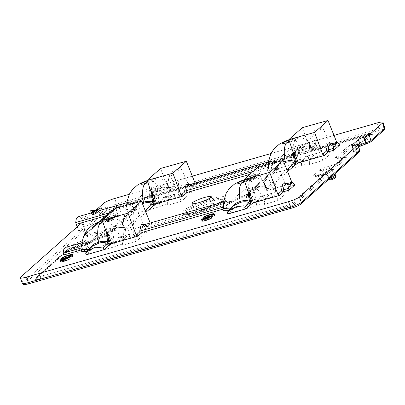 <?xml version="1.0" encoding="UTF-8"?>
<svg xmlns="http://www.w3.org/2000/svg" width="405" height="405" viewBox="0 0 405 405"><rect width="100%" height="100%" fill="white"/><g stroke="black" fill="none" stroke-linecap="round" stroke-linejoin="round"><path stroke-width="0.3" stroke-dasharray="2.02 1.52" d="M331.31 179.866A1.549 1.453 96.1 0 0 331.457 179.815L330.014 179.663L333.35 178.129A1.549 0.78 65.4 0 1 332.049 176.808L328.713 178.337A1.549 0.78 -114.6 0 0 330.014 179.663A1.549 1.453 96.1 0 1 329.341 179.759M327.134 172.393L329.311 171.771L333.599 169.563L331.984 169.391L329.807 170.014L325.488 172.064L327.134 172.393L329.462 178.6M325.488 172.064L328.161 178.828L328.713 178.337L326.071 171.73M80.327 241.552A6.196 0.957 160.6 0 1 84.407 241.071A6.196 0.957 160.6 0 1 76.793 244.696A6.196 0.957 160.6 0 1 72.723 245.187A6.196 0.957 160.6 0 1 80.327 241.552M206.975 204.414A10.221 1.579 -19.4 0 0 194.42 210.403A10.221 1.579 -19.4 0 0 201.143 209.603A10.221 1.579 -19.4 0 0 213.698 203.614A10.221 1.579 -19.4 0 0 206.975 204.414M78.848 216.503L81.177 217.667L131.362 203.229L131.762 204.96L87.46 217.708L89.449 223.322L91.292 224.345L84.134 226.405L78.833 231.123L77.178 226.861M91.378 212.898L100.789 210.19M92.477 210.889L93.018 212.529L92.446 210.899M96.39 209.765L87.46 217.708L81.881 219.318L84.134 226.405M59.986 260.04L60.299 261.807M60.492 261.483L63.828 259.894C61.955 260.319 61.342 260.233 61.99 259.63C63.383 258.603 65.777 257.58 69.179 256.562C72.125 255.747 73.361 255.692 72.885 256.395M61.444 259.205L61.737 260.035L61.99 259.63L61.484 258.188M70.672 257.074L70.566 256.765M67.372 257.479L63.96 259.296L63.453 257.853M63.757 257.95L64.132 259.018C63.671 259.524 64.385 259.514 66.283 258.998L67.741 258.532L66.911 259.139L62.532 261.053L62.026 259.61M62.248 259.686L62.659 260.845C62.324 261.235 62.922 261.215 64.451 260.79L70.156 258.699M201.66 219.272L201.973 221.039M202.166 220.715L205.502 219.12C203.629 219.55 203.016 219.459 203.669 218.862C205.057 217.834 207.451 216.812 210.853 215.794C213.799 214.979 215.035 214.923 214.559 215.627M203.118 218.437L203.411 219.267L203.669 218.862L203.158 217.419M212.347 216.305L212.24 215.997M209.046 216.71L205.634 218.523L205.127 217.08M205.431 217.181L205.806 218.249C205.345 218.756 206.059 218.746 207.957 218.224L209.415 217.763L208.585 218.371L204.206 220.285L203.7 218.842M203.923 218.913L204.333 220.077C204.004 220.462 204.596 220.447 206.125 220.021L211.83 217.925M115.05 218.746C113.658 219.667 111.572 220.538 108.793 221.368C106.024 222.142 104.89 222.198 105.381 221.535L105.194 221.859L104.682 220.416L104.875 220.092L105.381 221.535L108.717 219.945C106.844 220.371 106.237 220.285 106.885 219.682C108.277 218.654 110.671 217.632 114.068 216.614C117.015 215.799 118.255 215.744 117.779 216.447L115.567 217.126L115.091 215.48L115.567 217.126C115.881 216.68 115.152 216.695 113.38 217.181C111.274 217.819 109.821 218.447 109.026 219.07L108.849 219.348L108.515 217.627L109.026 219.07C108.56 219.576 109.279 219.566 111.172 219.049L112.636 218.584L111.8 219.191L107.426 221.105L107.041 219.454L107.553 220.897C107.219 221.287 107.816 221.267 109.34 220.841L115.05 218.746L114.539 217.303C113.152 218.224 111.066 219.095 108.287 219.925L108.793 221.368M108.287 219.925C105.518 220.7 104.379 220.755 104.875 220.092L108.211 218.503C106.338 218.928 105.725 218.842 106.378 218.239L106.12 218.644L106.626 220.087L106.885 219.682L106.378 218.239C107.765 217.212 110.16 216.189 113.562 215.171L114.068 216.614M113.562 215.171C116.508 214.356 117.744 214.301 117.268 215.004L117.779 216.447L117.268 215.004L115.055 215.683C115.374 215.237 114.645 215.252 112.873 215.738L113.38 217.181M131.696 204.981C136.212 201.958 143.243 198.794 152.791 195.494L157.535 191.271L175.436 186.118L174.53 184.472L167.098 183.642L158.385 187.312L157.221 189.454L157.535 191.271M152.791 195.494L152.31 193.828L153.394 191.752L159.945 188.558C162.775 187.581 165.772 187.323 168.925 187.783L170.019 188.487L171.031 190.041L175.436 186.118M194.957 182.761L196.855 183.743L169.968 191.378L166.597 182.827A0.618 0.415 -38 0 1 166.657 183.03L170.009 191.312L171.178 190.264L166.657 183.03L166.339 182.407L166.501 181.227L165.847 181.187L166.126 182.736L169.214 187.338C165.746 186.771 162.445 187.034 159.317 188.123C154.999 188.872 152.234 191.023 151.024 194.577L151.176 195.139C143.162 197.923 137.158 200.596 133.154 203.163L133.032 202.586C130.035 198.354 126.507 201.503 126.886 208.054L126.871 209.193L128.937 210.165L135.184 209.37L135.123 208.727L137.71 204.712L142.049 202.702M190.264 184.442L191.378 186.71L192.729 187.419L273.37 164.212C277.886 161.185 284.917 158.026 294.465 154.72L299.209 150.503L317.11 145.349L316.204 143.704L308.772 142.869L300.059 146.544L298.895 148.686L299.209 150.503M294.465 154.72L293.984 153.06L295.068 150.984L301.619 147.79C304.454 146.812 307.446 146.554 310.6 147.015L311.703 147.709L312.706 149.268L317.11 145.349M308.013 141.639L308.271 142.059A0.618 0.415 -38 0 1 308.332 142.261L311.683 150.538L312.857 149.496L308.332 142.261L308.013 141.639L308.18 140.459L307.522 140.419L307.8 141.968L310.888 146.569C307.42 146.002 304.12 146.266 300.991 147.354C296.673 148.103 293.908 150.255 292.699 153.809L292.85 154.366C284.837 157.15 278.832 159.828 274.828 162.395L274.706 161.818C271.709 157.585 268.181 160.729 268.561 167.285L268.545 168.424L270.611 169.396L276.858 168.602L276.797 167.959L279.384 163.944L283.723 161.929M336.631 141.988L338.534 142.975L311.642 150.609L308.013 141.634M331.938 143.674L333.052 145.942L334.403 146.645L339.572 145.157M145.37 224.39L146.488 226.663L147.84 227.367L228.481 204.16C232.991 201.133 240.023 197.974 249.576 194.668L249.09 193.008L250.179 190.932L256.729 187.738C259.559 186.761 262.551 186.502 265.71 186.963L266.809 187.657L267.816 189.221L287.601 171.609M291.742 181.941L293.64 182.923L266.748 190.558L263.377 182.007A0.618 0.415 -38 0 1 263.442 182.209L266.789 190.492L267.963 189.444L263.118 181.587L263.285 180.407L262.632 180.367L262.911 181.916L265.999 186.518C262.526 185.951 259.23 186.214 256.102 187.302C251.783 188.052 249.014 190.203 247.804 193.757L247.961 194.314C239.947 197.098 233.938 199.776 229.934 202.343L229.812 201.766C226.815 197.534 223.292 200.677 223.666 207.233L223.656 208.373M287.044 183.622L288.163 185.89L289.514 186.594L294.683 185.105M229.949 208.934L231.964 208.55L232.576 209.79L232.475 207.861L233.644 205.644L232.399 207.861L232.576 209.79L227.802 214.042M232.546 209.82L228.066 210.696M90.958 250.341L90.801 248.629L91.97 246.412L90.72 248.629L90.902 250.558L86.128 254.811M90.872 250.594L86.392 251.465M63.666 255.003L69.341 249.956L68.637 248.305L66.309 247.146M68.637 248.305L86.468 243.177L86.872 244.909L69.341 249.956M86.807 244.929C91.317 241.906 98.349 238.742 107.897 235.442L135.761 210.646C128.056 212.311 124.811 212.104 126.021 210.028L125.874 208.109L129.175 202.024L131.382 203.219M108.408 215.101L126.021 210.028M333.983 135.386L270.975 153.52M192.309 176.155L129.296 194.289M256.724 177.977C255.332 178.894 253.246 179.769 250.467 180.595C247.698 181.374 246.564 181.43 247.06 180.767L246.868 181.091L246.356 179.648L246.549 179.324L247.06 180.767L250.391 179.172C248.523 179.597 247.911 179.511 248.559 178.914C249.951 177.886 252.345 176.863 255.742 175.846C258.694 175.031 259.929 174.975 259.453 175.679L257.241 176.357L256.765 174.707L257.241 176.357C257.555 175.907 256.826 175.927 255.054 176.413C252.948 177.046 251.495 177.679 250.7 178.301L250.523 178.575L250.189 176.858L250.7 178.301C250.234 178.807 250.953 178.797 252.852 178.276L254.31 177.815L253.474 178.423L249.1 180.336L248.716 178.686L249.227 180.129C248.893 180.514 249.49 180.498 251.014 180.073L256.724 177.977L256.213 176.534C254.826 177.451 252.74 178.327 249.961 179.152L250.467 180.595M249.961 179.152C247.192 179.926 246.053 179.987 246.549 179.324L249.885 177.729C248.012 178.154 247.399 178.068 248.052 177.471L247.794 177.876L248.3 179.319L248.559 178.914L248.052 177.471C249.44 176.443 251.834 175.421 255.236 174.403L255.742 175.846M255.236 174.403C258.182 173.588 259.418 173.532 258.947 174.236L259.453 175.679L258.947 174.236L256.729 174.914C257.048 174.464 256.319 174.484 254.548 174.97L255.054 176.413M249.576 194.668L277.44 169.872C269.73 171.543 266.485 171.335 267.695 169.26L267.553 167.336L270.849 161.251L273.056 162.451L273.37 164.212M250.082 174.327L267.695 169.26M107.897 235.442L107.416 233.776L108.505 231.701L115.055 228.506C117.885 227.529 120.877 227.271 124.031 227.731L125.135 228.43L126.142 229.989L145.927 212.382M150.068 222.709L151.966 223.692L125.074 231.326L121.703 222.775A0.618 0.415 -38 0 1 121.768 222.978L125.115 231.26L126.289 230.212L121.444 222.355L121.611 221.176L120.958 221.135L121.237 222.684L124.325 227.286C120.852 226.719 117.556 226.982 114.428 228.071C110.104 228.82 107.34 230.971 106.13 234.525L106.287 235.087C98.273 237.872 92.264 240.545 88.26 243.111L88.138 242.534C85.141 238.302 81.618 241.451 81.992 248.002L81.982 249.141M103.71 203.249L105.847 208.727A1.549 1.433 -131.7 0 0 107.73 209.719A7.538 1.164 160.6 0 1 116.665 205.851L378.822 130.415A7.538 1.164 160.6 0 1 383.454 130.375L370.023 142.327A2.582 0.4 160.6 0 1 366.965 143.653L366.403 143.81A6.09 0.942 -19.4 0 0 359.184 146.939L352.821 152.599A6.09 0.942 -19.4 0 0 356.567 152.569L357.124 152.407A2.582 0.4 160.6 0 1 358.714 152.391L300.389 204.297A7.538 1.164 160.6 0 1 291.453 208.16L29.302 283.601A7.538 1.164 160.6 0 1 24.664 283.642L85.992 229.063L78.833 231.123M319.94 176.064C317.5 176.717 316.548 176.722 317.085 176.089L322.415 171.34C323.484 170.556 325.316 169.761 327.923 168.961L330.718 168.156C335.062 166.819 338.119 165.498 339.896 164.187L346.407 158.39C347.293 157.332 345.708 157.348 341.648 158.431C339.203 159.084 338.251 159.094 338.783 158.456L351.186 147.42C352.249 146.63 354.086 145.84 356.694 145.036L356.699 145.036C361.042 143.699 364.1 142.378 365.877 141.067L372.565 135.113C373.45 134.055 371.866 134.07 367.801 135.154L122.472 205.755C118.128 207.087 115.071 208.413 113.294 209.724L83.233 236.474C82.316 237.487 83.668 237.538 87.298 236.631A23.282 3.599 160.6 0 1 99.524 237.087A23.282 3.599 160.6 0 1 74.08 248.392C69.994 249.703 67.174 250.958 65.62 252.148L35.559 278.903C34.668 279.961 36.253 279.946 40.318 278.863L285.652 208.261C289.995 206.925 293.053 205.603 294.825 204.292L327.493 175.218C328.384 174.16 326.8 174.175 322.734 175.259L319.94 176.064A1.549 0.542 73.9 0 1 319.859 176.109C317.095 176.858 315.566 176.848 315.282 176.089M334.95 173.715L335.669 176.337A1.549 0.263 163 0 1 335.765 176.393M81.785 222.76L84.068 228.106L22.781 282.649L20.645 277.167M329.098 178.929L328.161 178.828A1.549 1.453 96.1 0 0 328.561 179.405M329.807 170.014L332.049 176.808L334.226 176.18L335.669 176.337A1.549 1.453 96.1 0 1 334.793 178.286L333.35 178.129A1.549 1.453 96.1 0 0 334.226 176.18L331.984 169.391M67.569 249.682C68.551 248.928 70.338 248.133 72.92 247.303A26.117 4.04 -19.4 0 0 101.473 234.622A26.117 4.04 -19.4 0 0 87.748 234.105C85.455 234.682 84.599 234.647 85.177 234.009L115.243 207.259C116.351 206.423 118.29 205.588 121.049 204.743L366.383 134.141C368.98 133.448 369.983 133.437 369.395 134.116L362.708 140.069C361.594 140.899 359.66 141.74 356.901 142.585L356.891 142.585C352.669 143.876 349.712 145.157 348.022 146.423L335.618 157.459C334.722 158.502 336.256 158.487 340.22 157.423C342.822 156.725 343.83 156.715 343.238 157.393L336.727 163.19C335.613 164.02 333.679 164.86 330.92 165.701L328.121 166.506C323.899 167.802 320.942 169.077 319.251 170.348L313.916 175.092C313.024 176.129 314.558 176.119 318.517 175.051L321.317 174.251C323.914 173.553 324.916 173.542 324.329 174.221L291.661 203.295C290.547 204.125 288.608 204.965 285.849 205.811L40.515 276.407C37.918 277.106 36.916 277.116 37.503 276.433L67.569 249.682A1.549 1.433 -131.7 0 0 66.592 250.913L36.531 277.668L36.08 278.615A1.549 1.433 -131.7 0 0 36.531 277.668C35.772 278.544 37.068 278.534 40.419 277.633L285.748 207.036C289.312 205.948 291.808 204.864 293.245 203.791L325.914 174.722L326.147 174.201L322.026 174.752A1.549 0.542 73.9 0 0 322.653 175.304A1.549 0.542 73.9 0 0 322.734 175.259M122.275 244.174L122.604 245.217L136.444 241.238L146.969 231.878L133.108 235.872L128.987 238.196L130.081 234.07C126.122 236.545 123.884 238.54 123.368 240.043L122.275 244.174L115.703 246.063L114.499 243.111L111.689 243.921L111.613 243.375L111.689 243.921M130.081 234.07L118.149 237.558L118.402 237.943L121.216 237.138L122.421 240.089L128.987 238.196M122.421 240.089L123.009 239.563L114.114 242.124L90.599 249.703C87.723 251.571 85.992 253.115 85.394 254.33L84.802 245.86L87.389 246.189L90.599 249.703M115.703 246.063L115.116 246.584L106.221 249.146L85.394 254.33M263.949 203.401L264.278 204.449L278.124 200.47L288.643 191.109L274.782 195.099L270.661 197.427L271.76 193.296C267.796 195.777 265.558 197.772 265.042 199.275L263.949 203.401L257.377 205.294L256.173 202.343L253.363 203.153L253.287 202.601L253.363 203.153M271.76 193.296L259.823 196.79L260.076 197.174L262.891 196.364L264.095 199.316L270.661 197.427M264.095 199.316L264.683 198.794L255.788 201.356L232.273 208.929C229.397 210.802 227.666 212.347 227.068 213.562L226.476 205.092L229.063 205.421L232.273 208.929M257.377 205.294L256.79 205.816L247.895 208.378L227.068 213.562M167.164 204.226L167.493 205.269L181.339 201.29L191.859 191.929L177.998 195.924L173.882 198.248L174.975 194.122C171.016 196.597 168.774 198.592 168.257 200.095L167.164 204.226L160.598 206.115L159.388 203.163L156.578 203.973L156.502 203.421L156.578 203.973M174.975 194.122L163.038 197.61L163.296 197.994L166.106 197.189L167.311 200.141L173.882 198.248M167.311 200.141L167.898 199.614L159.003 202.176L135.488 209.755C132.617 211.623 130.881 213.167 130.288 214.382L129.691 205.912L132.283 206.241L135.488 209.755M160.598 206.115L160.01 206.636L151.116 209.198L130.288 214.382M308.838 163.453L309.167 164.501L323.013 160.522L333.533 151.161L319.672 155.15L315.556 157.479L316.649 153.348C312.69 155.829 310.448 157.823 309.931 159.327L308.838 163.453L302.272 165.346L301.062 162.395L298.252 163.205L298.176 162.653L298.252 163.205M316.649 153.348L304.712 156.836L304.97 157.226L307.78 156.416L308.985 159.368L315.556 157.479M308.985 159.368L309.572 158.846L300.677 161.408L277.162 168.981C274.291 170.854 272.555 172.398 271.963 173.613L271.365 165.144L273.957 165.468L277.162 168.981M302.272 165.346L301.684 165.868L292.79 168.429L271.963 173.613M321.317 174.251A1.549 0.542 -106.1 0 1 321.393 174.206A1.549 0.542 -106.1 0 1 322.026 174.752L315.277 176.089L320.836 170.844C322.203 169.816 324.602 168.779 328.025 167.736L330.819 166.931C334.378 165.842 336.874 164.759 338.312 163.686L345.055 157.373L336.98 158.456L337.198 157.96L349.601 146.924C350.973 145.896 353.373 144.858 356.79 143.81A1.549 0.542 -106.1 0 1 356.694 145.036A1.549 0.542 -106.1 0 0 356.8 143.81C360.359 142.722 362.855 141.639 364.292 140.565L370.98 134.617L371.213 134.095L367.092 134.647L121.758 205.249C118.199 206.337 115.703 207.416 114.266 208.489L83.926 235.634L84.655 234.298A1.549 1.433 48.3 0 1 85.177 234.009M83.233 236.474A1.549 1.433 -131.7 0 0 84.205 235.244C83.455 236.069 84.564 236.11 87.526 235.366A24.7 3.822 160.6 0 1 101.584 234.318A24.7 3.822 160.6 0 1 73.502 247.845C70.166 248.918 67.863 249.941 66.592 250.913A1.549 1.433 -131.7 0 1 66.142 251.859L36.08 278.615A1.549 1.433 -131.7 0 1 35.559 278.903M85.992 229.063L84.068 228.106M106.221 249.146L104.515 235.31C104.237 232.369 104.293 230.617 104.677 230.05L112.787 227.716C113.694 227.812 114.731 228.633 115.891 230.187L120.933 236.753L118.149 237.558M111.613 243.375L114.402 242.57L112.818 232.921C112.428 230.683 112.418 228.946 112.787 227.716L104.677 230.05C105.184 229.817 106.156 230.663 107.588 232.576L114.114 242.124M114.402 242.57L120.933 236.753M118.24 237.477L118.402 237.943M111.522 243.451L123.368 240.043M135.817 207.593C131.919 209.269 128.588 212.23 125.834 216.478L124.492 216.948L124.608 215.101L127.737 211.481L135.817 207.593L146.969 231.878M122.604 245.217C125.008 236.074 121.141 225.874 124.492 216.948M125.834 216.478L136.444 241.238M115.116 246.584L114.499 243.111M121.216 237.138L123.009 239.563M133.108 235.872C135.361 226.866 131.266 216.872 134.47 208.064M81.866 243.977L84.286 241.972L86.468 243.177M145.203 210.57L125.135 228.43M107.426 233.766L135.614 208.681L135.761 210.646M88.275 249.703L90.29 249.318L90.234 248.675L90.73 248.629L85.82 252.993M126.244 230.146L124.325 227.286L124.041 227.833C121.89 227.327 120.396 227.2 114.98 228.552L109.188 221.469L104.662 219.804L102.414 220.76M90.73 248.629L90.234 248.675L90.295 247.906M120.958 221.135L120.422 221.292L113.587 217.232L108.991 220.973L103.062 222.679M108.991 220.973C107.097 222.927 106.338 227.094 106.718 233.488M120.422 221.292L115.698 208.398M112.524 217.829L103.599 220.396L102.632 221.403M110.823 219.596L102.799 221.905M126.314 230.167L121.703 222.775A0.618 0.415 -38 0 0 121.237 222.684M146.488 226.663L146.058 225.474L147.111 225.722L228.142 202.404L228.481 204.16M147.876 227.357L147.116 225.722L144.681 224.593C144.929 224.254 145.385 224.618 146.033 225.686L146.043 225.696M125.413 228.668L125.13 228.435M126.076 230.106L124.031 227.731M106.13 234.525L107.416 233.776M106.287 235.087L107.821 235.487C102.131 237.406 97.175 239.411 92.942 241.507L86.872 244.909L88.26 243.111M88.138 242.534L86.493 243.172M81.982 242.635L84.286 241.972L82.331 244.053C82.048 243.764 81.876 248.037 81.997 248.002L81.881 247.997M82.053 248.64L81.992 249.267M90.29 249.318L90.963 250.341M68.668 255.12L69.179 256.562M63.317 258.451L63.828 259.894M67.574 257.813L68.08 259.256M63.939 259.347L64.451 260.79M66.349 258.481L66.607 259.22M66.633 258.349L66.911 259.139M67.503 257.853L67.741 258.532M65.777 257.555L66.283 258.998M247.895 208.378L246.189 194.542C245.911 191.6 245.967 189.844 246.351 189.282L254.461 186.948C255.368 187.044 256.406 187.864 257.565 189.418L262.607 195.985L259.823 196.79M253.287 202.601L256.076 201.801L254.492 192.152C254.102 189.915 254.092 188.178 254.461 186.948L246.351 189.282C246.858 189.049 247.83 189.889 249.262 191.808L255.788 201.356M256.076 201.801L262.607 195.985M259.914 196.708L260.076 197.174M253.196 202.682L265.042 199.275M277.491 166.825C273.593 168.5 270.262 171.457 267.508 175.709L266.166 176.175L266.287 174.332L269.411 170.713L277.491 166.825L288.643 191.109M264.278 204.449C266.682 195.306 262.815 185.105 266.166 176.175M267.508 175.709L278.124 200.47M256.79 205.816L256.173 202.343M262.891 196.364L264.683 198.794M274.782 195.099C277.035 186.092 272.94 176.099 276.144 167.295M223.54 203.204L225.96 201.199L228.142 202.404M286.877 169.801L266.809 187.657M247.804 193.757L249.09 193.008L277.288 167.913L277.44 169.872M232.399 207.861L227.494 212.225M267.923 189.378L265.999 186.518L265.715 187.064C263.564 186.558 262.07 186.432 256.654 187.778L250.862 180.701L246.336 179.03L244.088 179.992M231.964 208.55L231.969 207.137M262.632 180.367L262.096 180.519L255.261 176.464L250.665 180.205L244.736 181.911M250.665 180.205C248.771 182.154 248.012 186.325 248.392 192.714M262.096 180.519L257.372 167.624M254.198 177.061L245.273 179.628L244.306 180.635M252.502 178.823L244.473 181.131M267.988 189.393L263.377 182.007A0.618 0.415 -38 0 0 262.911 181.916M288.163 185.89L287.732 184.7L288.79 184.953L293.979 183.46M289.55 186.583L288.79 184.953L286.355 183.819C286.603 183.475 287.054 183.84 287.707 184.913M267.087 187.9L266.804 187.667M266.799 187.859L265.71 186.963M247.961 194.314L249.495 194.719C243.805 196.638 238.849 198.642 234.617 200.738L228.547 204.14L229.934 202.343M229.812 201.766L228.167 202.399M223.656 201.862L225.96 201.204L224.006 203.285C223.722 202.996 223.55 207.264 223.671 207.228L223.555 207.228M223.727 207.871L223.666 208.494M231.908 207.907L232.409 207.856L231.908 207.907M210.342 214.351L210.853 215.794M204.991 217.677L205.502 219.12M209.248 217.04L209.755 218.482M205.613 218.578L206.125 220.021M208.023 217.713L208.281 218.452M208.307 217.576L208.585 218.371M209.177 217.085L209.415 217.763M207.451 216.781L207.957 218.224M151.116 209.198L149.404 195.362C149.126 192.421 149.182 190.669 149.572 190.102L157.677 187.768C158.588 187.864 159.621 188.684 160.78 190.239L165.827 196.805L163.038 197.61M156.502 203.421L159.292 202.621L157.707 192.972C157.317 190.735 157.307 188.998 157.677 187.768L149.572 190.102C150.078 189.869 151.045 190.715 152.477 192.628L159.003 202.176M159.292 202.621L165.827 196.805M163.129 197.529L163.296 197.994M156.411 203.502L168.257 200.095M180.706 167.645C176.808 169.32 173.482 172.282 170.723 176.529L169.381 177L169.503 175.152L172.626 171.533L180.706 167.645L191.859 191.929M167.493 205.269C169.903 196.126 166.035 185.925 169.381 177M170.723 176.529L181.339 201.29M160.01 206.636L159.388 203.163M166.106 197.189L167.898 199.614M177.998 195.924C180.25 186.918 176.16 176.924 179.364 168.115M111.603 212.215L125.874 208.109M81.177 217.667L81.881 219.318M171.138 190.198L170.019 188.487L174.53 184.472M152.32 193.818L157.221 189.454M135.624 208.676L135.123 208.727L135.624 208.676L136.865 206.464L108.489 231.716M143.259 203.406L136.88 206.454M170.302 188.72L169.214 187.338L168.931 187.885C166.784 187.378 165.286 187.252 159.874 188.598L154.077 181.521L149.551 179.855L147.304 180.812M165.847 181.187L165.316 181.344L158.477 177.284L153.88 181.025L147.957 182.731M153.88 181.025C151.986 182.974 151.227 187.145 151.612 193.539M165.316 181.344L160.593 168.45M157.418 177.881L148.493 180.448L147.521 181.455M155.717 179.643L147.693 181.956M171.209 190.218L166.597 182.827A0.618 0.415 -38 0 0 166.126 182.736M253.282 171.442L267.553 167.336M192.765 187.409L192.01 185.773L274.706 161.818M192.01 185.773L189.57 184.639M170.971 190.158L168.925 187.783M151.024 194.577L152.31 193.828M151.176 195.139L152.71 195.539C147.025 197.458 142.064 199.462 137.832 201.558L131.762 204.96L133.154 203.163M133.032 202.586L131.382 203.224M126.876 202.687L129.175 202.024L127.226 204.105C126.937 203.816 126.765 208.084 126.892 208.054L125.899 208.104M126.942 208.691L126.881 209.319L126.087 210.008M135.184 209.37L135.797 210.61L135.695 208.681L136.865 206.464M192.005 185.773L190.932 185.748C190.274 184.67 189.823 184.305 189.57 184.645M108.211 218.503L108.717 219.945M112.873 215.738C110.762 216.376 109.309 217.004 108.515 217.627C108.054 218.133 108.768 218.123 110.666 217.601L112.124 217.141L111.294 217.748L107.041 219.454C106.712 219.844 107.305 219.824 108.834 219.399L112.463 217.86L112.97 219.302M112.463 217.86L114.539 217.303M108.834 219.399L109.34 220.841M110.99 217.829L111.502 219.272M111.294 217.748L111.8 219.191M112.124 217.141L112.636 218.584M110.666 217.601L111.172 219.049M292.79 168.429L291.079 154.594C290.8 151.652 290.856 149.896 291.246 149.334L299.351 147C300.262 147.096 301.295 147.916 302.454 149.47L307.501 156.036L304.712 156.836M298.176 162.653L300.966 161.853L299.381 152.204C298.991 149.966 298.981 148.23 299.351 147L291.246 149.334C291.752 149.101 292.719 149.941 294.151 151.86L300.677 161.408M300.966 161.853L307.501 156.036M304.803 156.76L304.97 157.226M298.09 162.734L309.931 159.327M322.38 126.876C318.482 128.547 315.156 131.509 312.397 135.761L311.055 136.227L311.177 134.384L314.3 130.764L322.38 126.876L333.533 151.161M309.167 164.501C311.577 155.358 307.709 145.157 311.055 136.227M312.397 135.761L323.013 160.522M301.684 165.868L301.062 162.395M307.78 156.416L309.572 158.846M319.672 155.15C321.929 146.144 317.834 136.151 321.038 127.347M311.703 147.709L316.204 143.704M293.995 153.049L298.895 148.686M284.933 162.638L278.554 165.68L277.288 167.913M312.812 149.43L310.888 146.569L310.605 147.116C308.458 146.61 306.96 146.483 301.548 147.83L295.751 140.753L291.225 139.082L288.978 140.044M307.522 140.419L306.99 140.57L300.151 136.515L295.559 140.257L289.631 141.963M295.559 140.257C293.66 142.206 292.901 146.377 293.286 152.766M306.99 140.57L302.267 127.676M299.092 137.113L290.167 139.679L289.195 140.687M297.392 138.874L289.367 141.183M312.883 149.445L308.271 142.059A0.618 0.415 -38 0 0 307.8 141.968M334.439 146.635L333.685 145.005L338.869 143.512M333.685 145.005L331.244 143.871C331.498 143.532 331.948 143.897 332.601 144.965M311.977 147.952L311.693 147.719M312.645 149.389L310.6 147.015M292.699 153.809L293.984 153.06M292.85 154.366L294.384 154.771C288.699 156.689 283.738 158.694 279.506 160.79L273.436 164.192L274.828 162.395M270.849 161.251L268.9 163.336C268.611 163.048 268.439 167.316 268.566 167.28L267.573 167.331M268.616 167.918L268.555 168.546L267.766 169.239M276.858 168.602L277.471 169.842L277.369 167.913L278.539 165.696M276.797 167.959L277.298 167.908L276.797 167.959M333.679 145.005L332.626 144.752L333.052 145.942M249.885 177.729L250.391 179.172M254.548 174.97C252.436 175.603 250.989 176.236 250.189 176.858C249.728 177.36 250.442 177.355 252.34 176.833L253.803 176.372L252.968 176.98L248.716 178.686C248.386 179.071 248.979 179.056 250.508 178.63L254.137 177.091L254.644 178.534M254.137 177.091L256.213 176.534M250.508 178.63L251.014 180.073M252.669 177.061L253.176 178.504M252.968 176.98L253.474 178.423M253.803 176.372L254.31 177.815M252.34 176.833L252.852 178.276M97.777 211.157L97.2 209.532M100.339 210.408L99.559 208.195M93.428 213.85L92.765 211.957L93.459 213.941L92.785 212.028L93.459 213.941L94.775 212.863L94.198 211.228M94.775 212.863L96.871 211.587L93.059 212.681L93.241 213.263M93.059 212.681L92.821 212.007M96.871 211.587L96.319 210.028M197.326 211.861A22.533 3.488 160.6 0 1 182.63 213.835A22.533 3.488 160.6 0 1 210.185 200.419A22.533 3.488 160.6 0 1 225.038 198.901A22.533 3.488 160.6 0 1 197.326 211.861M210.286 199.194A23.951 3.706 -19.4 0 0 181.88 211.481A23.951 3.706 -19.4 0 0 196.617 211.359A23.951 3.706 -19.4 0 0 225.018 199.068A23.951 3.706 -19.4 0 0 210.286 199.194M210.084 201.644A21.111 3.265 160.6 0 1 223.074 201.538A21.111 3.265 160.6 0 1 198.035 212.367A21.111 3.265 160.6 0 1 185.05 212.478A21.111 3.265 160.6 0 1 210.084 201.644M82.66 250.087A4.394 0.678 160.6 0 1 85.364 250.062A4.394 0.678 160.6 0 1 80.155 252.32A4.394 0.678 160.6 0 1 77.446 252.34A4.394 0.678 160.6 0 1 82.66 250.087M79.218 251.318A5.943 0.921 -19.4 0 0 86.523 247.84A5.943 0.921 -19.4 0 0 82.61 248.3A5.943 0.921 -19.4 0 0 75.31 251.788A5.943 0.921 -19.4 0 0 79.218 251.318M376.883 123.044L378.771 128.628L116.62 204.069A9.082 1.407 -19.4 0 0 105.847 208.727L89.449 223.322M91.292 224.345L107.73 209.719M196.855 183.743L192.729 187.419M338.534 142.975L334.403 146.645M293.64 182.923L289.514 186.594M151.966 223.692L147.84 227.367M116.665 205.851A1.549 0.542 -106.1 0 0 116.62 204.069L114.726 198.48M355.185 145.036L357.078 150.619L356.516 150.781L354.628 145.198M352.102 145.663L353.722 150.807L358.597 146.468M384.75 127.924A9.082 1.407 -19.4 0 0 378.771 128.628A1.549 0.542 -106.1 0 1 378.822 130.415M24.664 283.642A1.549 1.433 -131.7 0 1 22.781 282.649A9.082 1.407 -19.4 0 0 22.396 283.318M356.567 152.569A1.549 0.542 73.9 0 0 356.516 150.781A4.541 0.704 160.6 0 1 353.53 151.131A4.541 0.704 160.6 0 1 353.722 150.807A1.549 1.433 -131.7 0 1 353.342 152.31L358.881 147.385M359.792 150.301A4.126 0.638 -19.4 0 0 357.078 150.619A1.549 0.542 73.9 0 1 357.124 152.407M334.333 174.266L333.047 170.054M329.311 171.771L331.27 176.99M334.793 178.286L331.457 179.815M365.877 141.067A1.549 1.433 48.3 0 1 364.292 140.565A1.549 1.433 -131.7 0 0 362.708 140.069M372.565 135.113A1.549 1.433 48.3 0 1 370.98 134.617A1.549 1.433 -131.7 0 0 369.395 134.116M367.801 135.154A1.549 0.542 -106.1 0 1 367.725 135.199A1.549 0.542 -106.1 0 1 367.092 134.647A1.549 0.542 73.9 0 0 366.464 134.101A1.549 0.542 73.9 0 0 366.383 134.141M348.022 146.423A1.549 1.433 -131.7 0 1 349.601 146.924A1.549 1.433 -131.7 0 0 351.186 147.42M122.472 205.755A1.549 0.542 -106.1 0 1 122.391 205.801A1.549 0.542 -106.1 0 1 121.758 205.249A1.549 0.542 73.9 0 0 121.13 204.697A1.549 0.542 73.9 0 0 121.049 204.743M335.618 157.459A1.549 1.433 -131.7 0 1 337.198 157.96A1.549 1.433 -131.7 0 0 338.783 158.456M113.294 209.724A1.549 1.433 -131.7 0 0 113.815 209.436L113.815 209.436A1.549 1.433 -131.7 0 0 114.266 208.489A1.549 1.433 48.3 0 1 115.243 207.259M340.929 157.93A1.549 0.542 73.9 0 0 341.557 158.477C338.793 159.226 337.269 159.216 336.98 158.456L336.433 158.127L340.301 157.378A1.549 0.542 73.9 0 1 340.934 157.925A1.549 0.542 73.9 0 0 341.567 158.477L345.597 157.702L345.055 157.373C344.209 156.548 342.625 156.548 340.306 157.373A1.549 0.542 73.9 0 1 340.929 157.93M83.926 235.634L83.754 236.191L113.815 209.436C116.022 208.013 118.878 206.798 122.391 205.801L367.725 135.199L371.75 134.425L371.213 134.095C370.362 133.27 368.783 133.27 366.464 134.101L121.13 204.697C117.496 205.872 115.359 206.818 114.721 207.542L84.655 234.298A1.549 1.433 48.3 0 0 84.205 235.244M87.298 236.631A1.549 0.683 75 0 0 87.526 235.366A1.549 0.683 -105 0 1 87.748 234.105M343.238 157.393A1.549 1.433 -131.7 0 1 344.822 157.894A1.549 1.433 -131.7 0 0 346.407 158.39M74.08 248.392A1.549 0.395 -107 0 1 74.024 248.427A1.549 0.395 -107 0 1 73.502 247.845A1.549 0.395 -107 0 0 72.976 247.263C70.991 247.774 69.017 248.675 67.048 249.966L36.982 276.721A1.549 1.433 -131.7 0 0 36.531 277.668M336.727 163.19A1.549 1.433 48.3 0 1 338.312 163.686A1.549 1.433 -131.7 0 0 339.896 164.187M65.62 252.148A1.549 1.433 -131.7 0 0 66.142 251.859L69.022 250.285L74.024 248.427C83.572 245.43 91.262 242.246 97.099 238.879C104.034 233.913 100.47 235.437 101.584 234.318L99.919 235.72C94.188 239.507 85.207 243.354 72.976 247.263A1.549 0.395 -107 0 0 72.92 247.303M330.92 165.701A1.549 0.542 73.9 0 0 330.819 166.931A1.549 0.542 -106.1 0 1 330.718 168.156M328.121 166.506A1.549 0.542 73.9 0 0 328.025 167.736A1.549 0.542 -106.1 0 1 327.923 168.961M40.318 278.863A1.549 0.542 73.9 0 0 40.419 277.633A1.549 0.542 73.9 0 1 40.515 276.407M319.251 170.348A1.549 1.433 48.3 0 1 320.836 170.844A1.549 1.433 -131.7 0 0 322.415 171.34M285.652 208.261A1.549 0.542 73.9 0 0 285.748 207.036A1.549 0.542 73.9 0 1 285.849 205.811M313.916 175.092A1.549 1.433 48.3 0 1 315.5 175.593A1.549 1.433 -131.7 0 0 317.085 176.089M294.825 204.292A1.549 1.433 48.3 0 1 293.245 203.791A1.549 1.433 48.3 0 0 291.661 203.295M319.231 175.557A1.549 0.542 73.9 0 0 319.859 176.109L326.683 174.53L326.147 174.201C325.296 173.375 323.711 173.381 321.393 174.206L318.598 175.011A1.549 0.542 -106.1 0 1 319.231 175.557M327.493 175.218A1.549 1.433 48.3 0 1 325.914 174.722A1.549 1.433 48.3 0 0 324.329 174.221M318.517 175.051A1.549 0.542 -106.1 0 1 318.598 175.011L314.731 175.755L315.277 176.089M356.79 143.81A1.549 0.542 -106.1 0 1 356.891 142.585M356.8 143.81A1.549 0.542 -106.1 0 1 356.901 142.585M37.503 276.433A1.549 1.433 -131.7 0 0 36.982 276.721L36.253 278.058M370.545 142.044A1.549 1.433 48.3 0 1 370.023 142.327M383.975 130.086A1.549 1.433 48.3 0 1 383.454 130.375M359.184 146.939A1.549 1.433 -131.7 0 0 359.706 146.65M352.821 152.599A1.549 1.433 -131.7 0 0 353.342 152.31L353.53 151.131L351.778 145.532M358.714 152.391A1.549 1.433 -131.7 0 0 359.235 152.108M300.389 204.297A1.549 1.433 -131.7 0 0 300.91 204.009M112.818 232.921L104.515 235.31M115.891 230.187L107.588 232.576M146.321 226.041L149.511 223.201M125.687 231.255L121.611 221.176M254.492 192.152L246.189 194.542M257.565 189.418L249.262 191.808M287.995 185.267L291.185 182.432M267.361 190.487L263.285 180.407M157.707 192.972L149.404 195.362M160.78 190.239L152.477 192.628M191.216 186.092L194.405 183.252M170.576 191.307L166.501 181.227M299.381 152.204L291.079 154.594M302.454 149.47L294.151 151.86M332.89 145.319L336.079 142.484M312.25 150.538L308.18 140.459M196.698 211.314C190.679 213.01 186.351 213.86 183.698 213.86L182.63 213.835C182.731 214.245 183.612 214.554 185.272 214.761C186.371 215.121 190.598 214.336 197.954 212.412C208.97 209.304 221.763 203.573 223.985 200.88C224.821 199.868 225.175 199.209 225.038 198.901L225.074 198.723C224.709 198.946 225.408 199.381 218.771 202.875C212.347 206.059 204.986 208.869 196.698 211.314M84.407 241.071L86.523 247.84C86.397 249.298 86.209 249.925 85.956 249.713L82.817 251.419L76.93 252.892C76.236 252.791 75.695 252.426 75.31 251.788L72.723 245.187M191.98 203.477L194.42 210.403M99.164 210.661L93.003 212.433M211.263 196.688L213.698 203.614M328.536 179.425A1.549 1.549 0 0 1 328.07 178.792L325.423 172.181M84.802 245.86L98.142 234.186C102.5 230.971 104.677 229.594 104.677 230.05L104.779 229.994M124.613 215.101C121.834 224.932 123.52 230.258 123.398 237.254C123.231 241.198 123.009 243.091 122.725 242.929M102.338 220.538L104.622 219.814M113.587 217.232L104.662 219.804M114.98 228.547C111.982 229.498 109.821 230.546 108.505 231.701L108.505 231.701M81.997 248.002L82.068 248.746M70.703 256.871L70.197 255.428M226.476 205.092L239.816 193.413C244.174 190.203 246.351 188.826 246.351 189.282L246.453 189.221M266.287 174.332C263.508 184.159 265.194 189.489 265.072 196.486C264.905 200.429 264.683 202.318 264.399 202.161M278.554 165.68L250.163 190.947M244.012 179.769L246.296 179.045M255.261 176.464L246.336 179.03M267.751 189.338L266.794 187.854M256.659 187.778C253.657 188.725 251.495 189.778 250.179 190.932L250.179 190.932M223.671 207.228L223.742 207.973M212.382 216.103L211.871 214.655M129.691 205.912L143.036 194.233C147.39 191.023 149.566 189.646 149.572 190.102L149.668 190.046M169.503 175.152C166.723 184.984 168.409 190.309 168.293 197.306C168.126 201.25 167.898 203.143 167.614 202.981M158.385 187.312L153.379 191.767M126.881 209.319L126.704 205.33M147.233 180.59L149.516 179.866M158.477 177.284L149.551 179.855M159.874 188.598C156.872 189.55 154.715 190.598 153.394 191.752L153.394 191.757M126.892 208.054L126.962 208.798M191.378 186.71L190.932 185.748M271.365 165.144L284.71 153.465C289.064 150.255 291.241 148.878 291.246 149.334L291.342 149.273M311.177 134.384C308.402 144.21 310.083 149.541 309.967 156.538C309.8 160.481 309.572 162.37 309.288 162.213M270.849 161.256L268.55 161.914M300.059 146.544L295.053 150.999M268.555 168.546L268.378 164.562M288.907 139.821L291.19 139.092M300.151 136.515L291.225 139.082M301.548 147.83C298.546 148.777 296.389 149.83 295.068 150.984L295.068 150.984M268.566 167.28L268.636 168.024"/><path stroke-width="0.61" d="M331.27 176.99L331.781 178.357A1.549 0.319 159.4 0 1 330.536 178.843A1.549 0.319 159.4 0 1 329.604 178.98A1.549 1.453 96.1 0 0 331.31 179.866M204.535 197.488A10.221 1.579 -19.4 0 0 191.98 203.477A10.221 1.579 -19.4 0 0 198.703 202.677A10.221 1.579 -19.4 0 0 211.263 196.688A10.221 1.579 -19.4 0 0 204.535 197.488M77.178 226.861L75.695 222.548L111.603 212.215M75.695 222.548L76.322 218.725L78.848 216.503L91.378 212.898M126.876 202.687L100.789 210.19L94.041 214.346L92.269 214.858L91.373 212.984M129.296 194.289L114.726 198.48A9.29 1.438 -19.4 0 0 103.71 203.249L96.39 209.765M69.65 257.256C68.258 258.172 66.177 259.043 63.398 259.873C60.629 260.648 59.489 260.704 59.986 260.04L63.317 258.451C61.449 258.876 60.836 258.79 61.484 258.188C62.876 257.16 65.271 256.137 68.668 255.12C71.619 254.305 72.854 254.249 72.379 254.953L70.166 255.631C70.48 255.185 69.756 255.201 67.979 255.687C65.873 256.325 64.42 256.952 63.626 257.575C63.16 258.081 63.879 258.071 65.777 257.555L67.235 257.089L66.405 257.696L62.152 259.402C61.818 259.792 62.416 259.772 63.939 259.347L69.65 257.256L70.156 258.699C68.769 259.615 66.683 260.486 63.904 261.316C61.135 262.091 59.996 262.146 60.492 261.483M72.885 256.395L72.515 254.623L72.885 256.395L70.672 257.074C70.991 256.628 70.262 256.643 68.486 257.129L67.372 257.479M211.324 216.483C209.932 217.399 207.851 218.275 205.072 219.1C202.303 219.88 201.163 219.935 201.66 219.272L204.991 217.677C203.123 218.103 202.51 218.017 203.158 217.419C204.55 216.391 206.945 215.369 210.342 214.351C213.293 213.536 214.528 213.481 214.053 214.184L211.84 214.863C212.159 214.412 211.43 214.432 209.653 214.918C207.547 215.551 206.094 216.184 205.3 216.807C204.834 217.313 205.553 217.303 207.451 216.781L208.909 216.321L208.079 216.928L203.826 218.634C203.492 219.019 204.09 219.004 205.613 218.578L211.324 216.483L211.83 217.925C210.443 218.842 208.357 219.718 205.578 220.543C202.809 221.322 201.67 221.378 202.166 220.715M214.559 215.627L214.189 213.855L214.559 215.627L212.347 216.305C212.665 215.855 211.936 215.875 210.165 216.361L209.046 216.71M333.902 150.209L339.572 145.157L338.869 143.512L336.54 142.347L334.014 144.57L333.386 148.392L333.902 150.209L328.728 151.698L324.602 155.368L322.734 154.361L314.579 132.43L328.009 120.477L302.267 127.676L288.841 139.624L314.579 132.43M288.978 140.044L282.822 142.859C282.088 143.719 283.353 143.709 286.634 142.823C284.123 145.663 283.611 151.89 285.09 161.509C288.259 160.385 291.362 160.299 294.4 161.246L293.24 154.928L293.817 152.614L294.47 152.66L298.323 162.931L324.602 155.368M298.323 162.931L297.219 163.407L294.055 154.963L296.05 164.45L297.219 163.407M296.05 164.45L295.007 165.022L294.192 163.291L286.877 169.801M287.601 171.609L295.007 165.022M289.008 190.158L294.683 185.105L293.979 183.46L291.651 182.296L289.124 184.518L288.492 188.34L289.008 190.158L283.839 191.646L279.713 195.316L277.84 194.309L269.69 172.378L283.12 160.426L257.372 167.624L243.947 179.577L269.69 172.378M244.088 179.992L237.932 182.807C237.193 183.667 238.464 183.657 241.739 182.771C239.233 185.611 238.717 191.838 240.195 201.457C243.364 200.333 246.468 200.247 249.505 201.194L248.351 194.876L248.928 192.562L249.576 192.608L253.434 202.88L279.713 195.316M253.434 202.88L252.33 203.356L249.161 194.916L251.156 204.403L252.33 203.356M251.156 204.403L245.708 208.889L227.802 214.042L227.494 212.225L228.658 210.084L237.37 206.408L244.802 207.244L245.708 208.889M228.066 210.696L223.378 210.762L222.659 207.284L223.54 203.204M223.656 201.862L144.681 224.593L142.474 226.299L141.629 230.602L142.201 232.404L222.806 209.208M142.201 232.404L138.039 236.085L136.166 235.077L128.015 213.146L141.446 201.194L115.698 208.398L102.273 220.345L128.015 213.146M102.414 220.76L96.258 223.575C95.519 224.436 96.79 224.426 100.065 223.545C97.559 226.385 97.043 232.612 98.521 242.225C101.69 241.102 104.794 241.015 107.831 241.962L106.672 235.644L107.249 233.331L107.902 233.376L111.755 243.648L138.039 236.085M111.755 243.648L110.656 244.124L107.487 235.685L109.482 245.172L110.656 244.124M109.482 245.172L104.034 249.662L86.128 254.811L85.82 252.993L86.984 250.852L95.696 247.182L103.128 248.012L104.034 249.662M86.392 251.465L81.704 251.53L80.985 248.057L81.866 243.977M81.982 242.635L66.309 247.146L63.782 249.364L63.155 253.186L63.666 255.003L81.132 249.976M76.211 224.365L108.408 215.101M81.785 222.76L20.645 277.167A9.29 1.438 -19.4 0 0 20.25 277.855A9.29 1.438 -19.4 0 0 26.36 277.121L288.512 201.68A9.29 1.438 -19.4 0 0 299.533 196.911L357.853 145.01A4.333 0.673 -19.4 0 0 358.04 144.696A4.333 0.673 -19.4 0 0 355.185 145.036L354.628 145.198A4.333 0.673 160.6 0 1 351.778 145.532A4.333 0.673 160.6 0 1 351.96 145.218L358.324 139.558A4.333 0.673 160.6 0 1 363.467 137.33L364.024 137.168A4.333 0.673 -19.4 0 0 369.168 134.946L382.598 122.993A9.29 1.438 -19.4 0 0 382.998 122.32A9.29 1.438 -19.4 0 0 376.883 123.044L333.983 135.386M270.975 153.52L192.309 176.155M268.55 161.914L189.57 184.645L187.363 186.351L186.523 190.654L187.095 192.456L250.082 174.327M187.095 192.456L182.928 196.136L181.055 195.129L172.905 173.198L186.335 161.246L160.593 168.45L147.167 180.397L172.905 173.198M147.304 180.812L141.148 183.627C140.408 184.488 141.679 184.477 144.96 183.597C142.449 186.437 141.937 192.664 143.416 202.277C146.585 201.153 149.688 201.067 152.726 202.014L151.566 195.696L152.143 193.382L152.791 193.428L156.649 203.7L182.928 196.136M156.649 203.7L155.545 204.176L152.381 195.736L154.376 205.224L155.545 204.176M154.376 205.224L153.333 205.791L152.518 204.059L145.203 210.57M145.927 212.382L153.333 205.791M328.561 179.405A1.549 1.453 96.1 0 0 329.341 179.759A1.549 1.549 0 0 1 328.536 179.425M334.793 178.286A1.549 0.78 -114.6 0 0 334.93 178.251A1.549 1.549 0 0 0 335.765 176.393A1.549 0.263 163 0 1 335.117 176.828L334.333 174.266M329.341 179.759L330.784 179.911A1.549 1.549 0 0 0 331.594 179.779L334.93 178.251A1.549 0.78 -114.6 0 0 335.117 176.828L331.781 178.357A1.549 0.78 65.4 0 1 331.594 179.779A1.549 0.78 65.4 0 1 331.457 179.815M63.155 253.186L80.985 248.057M108.439 245.739L107.639 244.002L106.728 243.132C104.05 242.251 101.265 242.327 98.364 243.354L91.97 246.412M106.728 243.132A1.549 0.623 119.4 0 0 107.831 241.962L108.606 243.623L107.639 244.002L103.128 248.012M81.992 249.267L88.275 249.703M90.295 247.906L93.712 244.124L98.521 242.225L98.364 243.354M103.062 222.679L100.065 223.545L102.632 221.403M107.249 233.331L106.718 233.488L102.273 220.345M102.799 221.905L101.903 222.163M149.511 223.201L150.068 222.709L141.446 201.194M136.166 235.077L139.907 231.746L139.71 231.118L141.173 224.613L145.37 224.39M150.068 222.709L150.215 222.998M107.902 233.376L107.487 235.685A0.618 0.273 -7.5 0 0 106.672 235.644M108.606 243.623L109.173 245.339M139.71 231.118L222.659 207.284M81.992 248.002L81.01 248.052M81.977 249.293L81.197 249.956M139.907 231.746L142.165 232.414M61.444 259.205L61.484 258.188M63.398 259.873L63.904 261.316M60.299 261.807L59.986 260.04M66.101 257.777L66.349 258.481M66.405 257.696L66.633 258.349M67.235 257.089L67.503 257.853M63.453 257.853L63.626 257.575L63.757 257.95M67.979 255.687L68.486 257.129M70.197 255.428L70.672 257.074M250.113 204.97L249.313 203.234L248.402 202.363C245.724 201.482 242.939 201.553 240.038 202.586L233.644 205.644M248.402 202.363A1.549 0.623 119.4 0 0 249.505 201.194L250.28 202.854L249.313 203.234L244.802 207.244M223.666 208.494L229.949 208.934M231.969 207.137L235.386 203.356L240.195 201.457L240.038 202.586M244.736 181.911L241.739 182.771L244.306 180.635M248.928 192.562L248.392 192.714L243.947 179.577M244.473 181.131L243.577 181.394M291.185 182.432L291.742 181.941L283.12 160.426M277.84 194.309L281.581 190.978L281.384 190.35L282.847 183.845L287.044 183.622M291.742 181.941L291.899 182.24M249.576 192.608L249.161 194.916A0.618 0.273 -7.5 0 0 248.351 194.876M250.28 202.854L250.847 204.571M291.651 182.296L286.355 183.824L284.148 185.53L283.303 189.834L288.492 188.34M281.384 190.35L283.308 189.834L283.875 191.636M223.666 207.233L222.684 207.279M223.651 208.524L222.871 209.188M281.581 190.978L283.839 191.646M203.118 218.437L203.158 217.419M205.072 219.1L205.578 220.543M201.973 221.039L201.66 219.272M207.775 217.009L208.023 217.713M208.079 216.928L208.307 217.576M208.909 216.321L209.177 217.085M205.127 217.08L205.3 216.807L205.431 217.181M209.653 214.918L210.165 216.361M211.871 214.655L212.347 216.305M152.518 204.059L151.617 203.183C148.944 202.303 146.154 202.378 143.259 203.406L143.416 202.277L142.049 202.702M147.957 182.731L144.96 183.597L147.521 181.455M152.143 193.382L151.612 193.539L147.162 180.397M147.693 181.956L146.792 182.215M194.405 183.252L194.957 182.761L186.335 161.246M181.055 195.129L184.802 191.798L184.604 191.17L186.062 184.665L190.264 184.442M194.957 182.761L195.109 183.05M152.791 193.428L152.381 195.736A0.618 0.273 -7.5 0 0 151.566 195.696M151.617 203.183A1.549 0.623 119.4 0 0 152.726 202.014L154.062 205.391M184.604 191.17L253.282 171.442M152.528 204.054L153.5 203.674M184.802 191.798L187.054 192.466M294.192 163.291L293.291 162.415C290.618 161.534 287.828 161.605 284.933 162.638L285.09 161.509L283.723 161.929M289.631 141.963L286.634 142.823L289.195 140.687M293.817 152.614L293.286 152.766L288.841 139.629M289.367 141.183L288.466 141.441M336.079 142.484L336.631 141.988L328.009 120.477M322.734 154.361L326.476 151.03L326.278 150.402L327.736 143.897L331.938 143.674M336.631 141.988L336.788 142.292M294.47 152.66L294.055 154.963A0.618 0.273 -7.5 0 0 293.24 154.928M293.291 162.415A1.549 0.623 119.4 0 0 294.4 161.246L295.741 164.622M336.54 142.347L331.244 143.871L329.037 145.582L328.197 149.885L333.386 148.392M326.278 150.402L328.197 149.885L328.769 151.683M294.202 163.286L295.174 162.906M326.476 151.03L328.728 151.698M97.2 209.532L101.23 207.719L93.266 212.139L91.489 212.645L90.599 210.777L92.264 210.296L92.446 210.899L97.2 209.532M92.669 211.643L92.785 212.028L96.319 210.028L92.512 211.126L92.791 212.028M92.821 212.007L92.512 211.126M101.979 209.851L101.23 207.719M92.477 210.889L92.264 210.296M91.348 212.909L90.599 210.777M92.269 214.858L91.489 212.645M94.041 214.346L93.266 212.139M329.098 178.929L329.604 178.98L329.462 178.6M26.36 277.121L28.365 282.604L290.522 207.163L288.512 201.68M299.533 196.911L301.295 202.5L359.615 150.599L357.853 145.01M351.96 145.218L352.102 145.663M358.597 146.468L360.085 145.142L358.324 139.558M363.467 137.33L365.472 142.813L366.034 142.651L364.024 137.168M369.168 134.946L370.929 140.535L384.36 128.582L382.598 122.993M366.965 143.653A1.549 0.542 -106.1 0 1 366.884 143.699A1.549 0.542 -106.1 0 1 366.034 142.651A4.126 0.638 -19.4 0 0 370.929 140.535A1.549 1.433 48.3 0 1 370.545 142.044L383.975 130.086A1.549 1.433 48.3 0 0 384.36 128.582A9.082 1.407 -19.4 0 0 384.75 127.924L382.998 122.32M359.235 152.108A1.549 1.433 -131.7 0 0 359.615 150.599A4.126 0.638 -19.4 0 0 359.792 150.301L359.235 152.108L300.91 204.009A1.549 1.433 -131.7 0 0 301.295 202.5A9.082 1.407 -19.4 0 1 290.522 207.163A1.549 0.542 73.9 0 0 291.372 208.205L29.221 283.647C28.269 284.067 23.652 284.806 24.027 284.492C23.738 284.685 23.196 284.295 22.396 283.318A9.082 1.407 -19.4 0 0 28.365 282.604A1.549 0.542 73.9 0 0 29.221 283.647A1.549 0.542 73.9 0 0 29.302 283.601M366.403 143.81A1.549 0.542 -106.1 0 1 366.328 143.856C362.348 145.213 360.141 146.144 359.706 146.65A1.549 1.433 -131.7 0 0 360.085 145.142A4.541 0.704 160.6 0 1 365.472 142.813A1.549 0.542 -106.1 0 0 366.328 143.856L370.545 142.044M300.91 204.009C298.976 205.477 295.797 206.879 291.372 208.205A1.549 0.542 73.9 0 0 291.453 208.16M22.396 283.318L20.25 277.855M359.792 150.301L358.04 144.696M335.765 176.393L334.95 173.715M383.975 130.086L384.75 127.924M358.881 147.385L359.706 146.65M91.986 246.402L86.984 250.852M81.982 249.141L82.088 241.805L84.417 234.222L87.389 229.686L92.543 225.074L97.311 222.461L102.338 220.538M233.66 205.629L228.658 210.084M223.656 208.373L223.762 201.037L226.091 193.453L229.063 188.917L234.217 184.3L238.985 181.693L244.012 179.769M126.704 205.33L126.978 201.857L129.306 194.273L132.278 189.737L137.437 185.125L142.201 182.513L147.233 180.59M268.378 164.562L268.652 161.089L270.98 153.505L273.952 148.969L279.111 144.352L283.875 141.745L288.907 139.821"/></g></svg>
